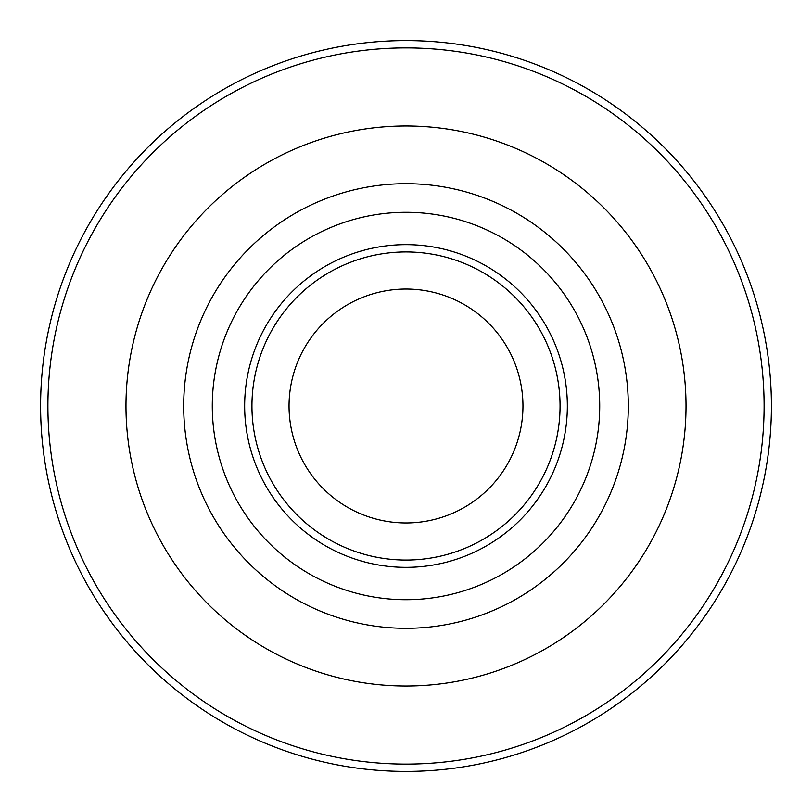 <?xml version="1.0" encoding="UTF-8"?>
<svg xmlns="http://www.w3.org/2000/svg" width="812" height="812" viewBox="0 0 812 812"><rect width="100%" height="100%" fill="white"/><g stroke="black" fill="none" stroke-linecap="round" stroke-linejoin="round"><path stroke-width="1.22" d="M406 771.4A365.4 365.4 0 0 0 771.4 406A365.4 365.4 0 0 0 406 40.6A365.4 365.4 0 0 0 40.6 406A365.4 365.4 0 0 0 406 771.4A365.4 365.4 0 0 1 40.6 406A365.4 365.4 0 0 1 406 40.6A365.4 365.4 0 0 1 771.4 406A365.4 365.4 0 0 1 406 771.4M406 599.713A193.713 193.713 0 0 1 212.287 406A193.713 193.713 0 0 1 406 212.287A193.713 193.713 0 0 1 599.713 406A193.713 193.713 0 0 1 406 599.713M406 522.958A116.958 116.958 0 0 0 522.958 406A116.958 116.958 0 0 0 406 289.042A116.958 116.958 0 0 0 289.042 406A116.958 116.958 0 0 0 406 522.958M406 764.092A358.092 358.092 0 0 0 764.092 406A358.092 358.092 0 0 0 406 47.908A358.092 358.092 0 0 0 47.908 406A358.092 358.092 0 0 0 406 764.092M406 125.982A280.018 280.018 0 0 0 125.982 406A280.018 280.018 0 0 0 406 686.018A280.018 280.018 0 0 0 686.018 406A280.018 280.018 0 0 0 406 125.982M406 183.695A222.305 222.305 0 0 0 183.695 406A222.305 222.305 0 0 0 406 628.305A222.305 222.305 0 0 0 628.305 406A222.305 222.305 0 0 0 406 183.695M406 244.656A161.344 161.344 0 0 1 567.344 406A161.344 161.344 0 0 1 406 567.344A161.344 161.344 0 0 1 244.656 406A161.344 161.344 0 0 1 406 244.656M406 251.943A154.057 154.057 0 0 1 560.057 406A154.057 154.057 0 0 1 406 560.057A154.057 154.057 0 0 1 251.943 406A154.057 154.057 0 0 1 406 251.943"/></g></svg>
